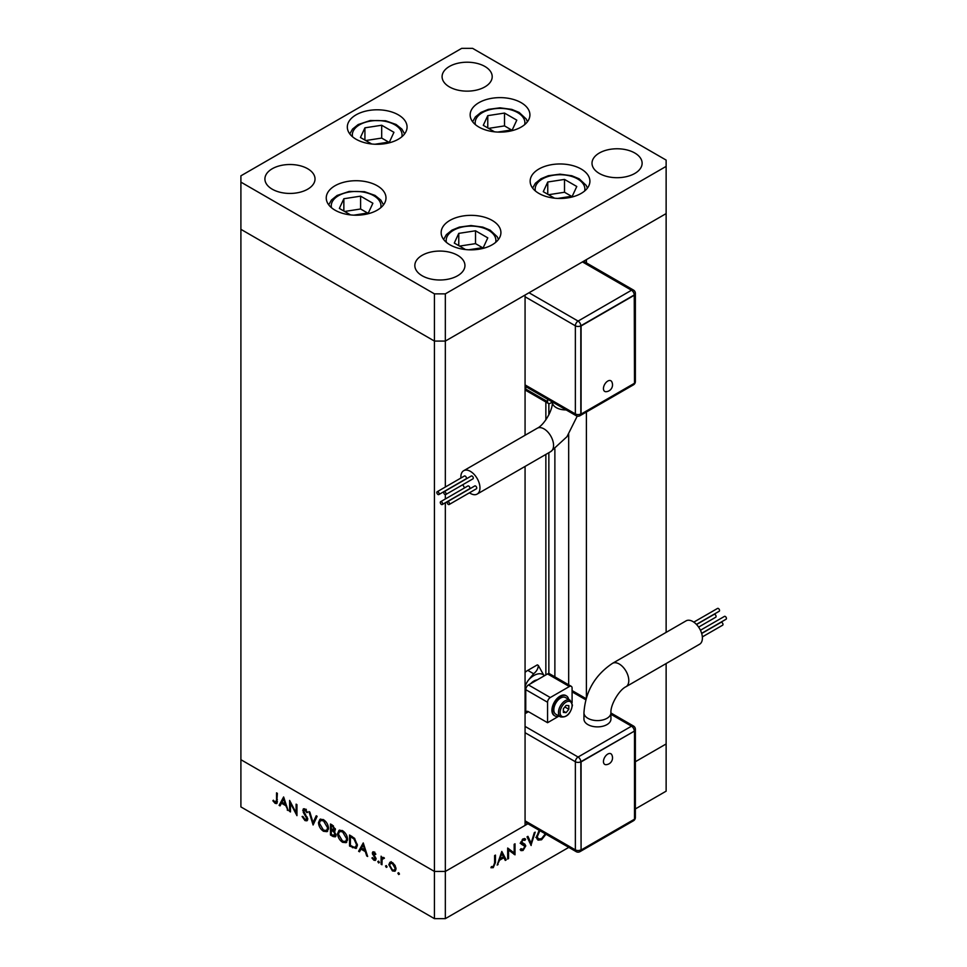 <?xml version="1.0" encoding="UTF-8"?>
<svg xmlns="http://www.w3.org/2000/svg" width="967" height="967" viewBox="0 0 967 967"><rect width="100%" height="100%" fill="white"/><g stroke="black" fill="none" stroke-linecap="round" stroke-linejoin="round"><path stroke-width="1.45" d="M525.069 435.259L525.069 295.044L445.34 341.073L666.13 213.598L586.401 259.627L586.401 262.891M586.401 697.594L586.401 412.015M666.13 663.543L666.13 743.961L635.367 761.718L666.13 743.961L666.13 791.175L635.367 808.932M666.13 166.384L666.13 160.087L472.597 48.35L461.694 48.35L240.904 175.825L240.904 182.122L434.437 293.859L445.34 293.859L666.13 166.384L666.13 632.382M240.904 182.122L240.904 229.336L434.437 341.073L445.34 341.073L434.437 341.073L240.904 229.336L240.904 806.913L434.437 918.65L434.437 871.436L240.904 759.699L434.437 871.436L445.34 871.436L525.069 825.407L525.069 466.42M445.34 293.859L445.34 487.03M445.34 494.645L445.34 498.972M445.34 502.755L445.34 918.65L434.437 918.65M434.437 293.859L434.437 871.436L445.34 871.436L527.897 823.775M545.859 674.906L545.859 454.417M545.859 419.847L545.859 401.982M568.681 684.817L568.681 434.28M538.897 193.412A29.88 17.249 180 0 1 530.146 181.216A29.88 17.249 180 0 1 548.591 165.284A29.88 17.249 180 0 1 581.155 169.02A29.88 17.249 180 0 1 589.906 181.216A29.88 17.249 180 0 1 571.461 197.159A29.88 17.249 180 0 1 538.897 193.412M449.909 244.796A29.88 17.249 180 0 1 441.157 232.6A29.88 17.249 180 0 1 459.603 216.656A29.88 17.249 180 0 1 492.167 220.403A29.88 17.249 180 0 1 500.918 232.6A29.88 17.249 180 0 1 482.473 248.531A29.88 17.249 180 0 1 449.909 244.796M334.993 210.153A29.88 17.249 180 0 1 326.242 197.957A29.88 17.249 180 0 1 344.687 182.026A29.88 17.249 180 0 1 377.239 185.761A29.88 17.249 180 0 1 385.99 197.957A29.88 17.249 180 0 1 367.545 213.9A29.88 17.249 180 0 1 334.993 210.153M356.074 139.236A29.88 17.249 180 0 1 347.322 127.04A29.88 17.249 180 0 1 365.756 111.108A29.88 17.249 180 0 1 398.319 114.843A29.88 17.249 180 0 1 407.071 127.04A29.88 17.249 180 0 1 388.625 142.971A29.88 17.249 180 0 1 356.074 139.236M478.907 127.064A29.88 17.249 180 0 1 470.155 114.868A29.88 17.249 180 0 1 488.601 98.936A29.88 17.249 180 0 1 521.165 102.671A29.88 17.249 180 0 1 529.916 114.868A29.88 17.249 180 0 1 511.47 130.811A29.88 17.249 180 0 1 478.907 127.064M634.787 153.004A25.057 14.469 0 0 0 607.481 149.873A25.057 14.469 0 0 0 592.009 163.23A25.057 14.469 0 0 0 599.347 173.468A25.057 14.469 0 0 0 626.652 176.598A25.057 14.469 0 0 0 642.124 163.23A25.057 14.469 0 0 0 634.787 153.004M307.687 168.742A25.057 14.469 0 0 0 280.382 165.611A25.057 14.469 0 0 0 264.91 178.968A25.057 14.469 0 0 0 272.247 189.206A25.057 14.469 0 0 0 299.552 192.336A25.057 14.469 0 0 0 315.024 178.968A25.057 14.469 0 0 0 307.687 168.742M484.866 66.445A25.057 14.469 0 0 0 457.56 63.314A25.057 14.469 0 0 0 442.088 76.683A25.057 14.469 0 0 0 449.425 86.909A25.057 14.469 0 0 0 476.731 90.04A25.057 14.469 0 0 0 492.203 76.683A25.057 14.469 0 0 0 484.866 66.445M457.609 255.3A25.057 14.469 0 0 0 430.303 252.169A25.057 14.469 0 0 0 414.831 265.526A25.057 14.469 0 0 0 422.168 275.764A25.057 14.469 0 0 0 449.474 278.895A25.057 14.469 0 0 0 464.946 265.526A25.057 14.469 0 0 0 457.609 255.3M290.475 803.275L290.475 811.929L289.616 811.434L289.616 800.41L296.095 812.824L296.095 804.157L296.954 804.653L296.954 815.664L290.475 803.275L291.043 802.948M307.724 819.182L306.962 820.802L304.992 820.596L302.091 816.511L302.901 816.414L304.992 819.46L306.865 818.674L303.239 812.244L303.336 808.835L305.052 809.041L307.591 812.377L306.817 812.606L304.956 810.116L303.565 810.709L307.724 819.182M307.784 818.856L306.418 819.641L307.591 818.251M305.826 809.621L303.565 810.709M313.103 824.996L308.944 811.579L309.863 812.099L313.042 822.615L316.221 815.773L317.14 816.305L313.103 824.996M323.51 831.282C320.452 829.215 318.772 826.338 318.481 822.639L319.944 819.303L323.437 819.653C326.544 821.732 328.236 824.646 328.514 828.381L327.051 831.656L323.51 831.282L324.646 830.629M342.596 842.305C339.538 840.226 337.858 837.349 337.568 833.651L339.03 830.327L342.511 830.677C345.618 832.756 347.31 835.657 347.588 839.392L346.126 842.668L342.596 842.305L343.72 841.653M358.6 851.262L363.254 842.922L367.653 856.484L366.723 855.952L365.308 851.601L360.981 849.111L359.531 851.794L358.6 851.262L359.966 850.476L363.544 843.828M398.658 874.531L397.86 873.153L398.658 872.693L399.456 874.071L398.658 874.531M397.86 873.153L398.658 872.693L397.86 873.153M390.039 862.238L392.421 862.6L395.08 865.453L396.035 868.862L394.935 871.231L392.421 870.929L388.819 864.703L389.919 862.298M386.304 867.399L385.507 866.021L386.304 865.562L387.102 866.94L386.304 867.399M385.507 866.021L386.304 865.562L385.507 866.021M382.932 857.33L381.965 857.886L384.407 858.249L382.122 859.373L381.965 864.752L381.107 864.256L381.107 856.206L381.965 857.886L382.424 857.463M384.225 858.019L382.122 859.373M378.605 862.951L377.807 861.573L378.605 861.113L379.39 862.491L378.605 862.951M377.807 861.573L378.605 861.113L377.807 861.573M372.295 853.087L372.839 851.842L374.06 852L375.849 854.175L375.269 854.526L374.06 852.979L373.153 853.547L375.643 857.669L375.377 860.425L373.927 860.255L371.932 858.007L372.5 857.596L373.878 859.24L375.111 858.648L372.295 853.087L373.709 851.83M374.761 852.58L373.153 853.547M373.878 859.24L375.849 858.225M357.379 845.182L356.037 848.47L349.546 846.04L349.546 835.017L354.502 838.28L357.379 845.182M333.047 836.503L330.472 835.017L330.472 824.005L332.334 825.081L335.368 829.553L334.256 831.257L336.093 835.137L335.319 836.854L333.047 836.503L334.304 835.778M279.1 805.354L283.621 796.953L288.154 810.588L285.809 805.704L281.482 803.202L280.031 805.898L279.1 805.354L280.454 804.568L284.032 797.932M275.208 802.272L276.526 800.192L276.526 792.855L277.384 793.351L276.719 803.589L275.16 803.372L272.863 800.773L273.359 800.217L275.208 802.272L277.444 801.558M508.545 849.908L508.545 858.551L507.687 859.047L507.687 848.035L514.166 852.954L514.166 844.288L515.024 843.792L515.024 854.816L507.687 849.413M520.971 848.7L523.062 849.328L524.936 846.379L521.31 844.131L520.778 842.765L523.123 838.836L525.661 839.235L524.888 840.359L523.026 840.021L521.624 842.221L524.815 844.118L525.782 845.895L523.062 850.452L521.044 850.646L520.161 849.715L520.971 848.7L521.66 849.389L520.814 848.893M524.585 845.496L520.149 843.151M524.996 838.691L524.38 838.498M524.888 840.359L522.796 839.054M520.899 841.81L522.253 843.284M531.173 845.484L527.015 836.878L527.934 836.346L531.113 843.188L534.292 832.672L535.21 832.14L530.956 845.363M545.992 834.219L541.58 839.767L538.003 840.142L536.552 836.926L539.151 830.266M568.777 847.382L445.34 918.65M497.171 865.127L501.813 851.419L506.212 859.893L505.282 860.437L503.88 857.717L499.552 860.219L497.171 865.127M493.279 866.517L494.596 862.915L494.596 855.59L495.455 855.094L495.455 862.528L493.23 867.677L490.934 867.737L491.429 866.601L493.279 866.517M540.48 839.126L541.58 839.767M537.954 838.619L536.903 838.897M536.612 835.959L538.546 838.957L541.544 838.655L545.328 833.844M539.876 830.689L537.41 836.419M529.517 842.269L531.113 843.188M520.669 849.074L523.062 850.452M522.216 839.549L523.026 840.021M522.917 843.49L525.782 845.895M507.687 858.055L508.545 858.551M507.687 848.385L514.166 852.954M512.292 851.879L512.292 852.906M513.815 854.115L515.024 854.816M504.484 858.901L506.212 859.893M502.9 857.149L503.88 857.717M498.912 859.844L499.552 860.219M497.461 864.22L498.102 864.583M503.42 856.847L501.74 853.607L500.012 858.817L503.42 856.847M501.111 853.245L501.74 853.607M499.383 858.454L500.012 858.817M491.417 866.625L493.23 867.677M395.551 870.675L394.065 870.288M393.472 870.324L392.421 870.929M389.87 864.087L388.819 864.703M390.172 863.918L391.127 861.609M395.95 867.931L395.177 868.378L392.421 863.579L390.475 863.398L389.665 865.199L392.421 869.937L394.379 870.167L396.023 869.164M392.191 862.467L390.475 863.398M393.206 863.132L392.421 863.579M394.379 870.167L395.177 868.378M381.965 863.761L381.107 864.256M382.473 858.587L382.473 857.596M375.897 859.723L373.927 860.255M372.537 857.656L371.932 858.007M375.498 857.391L374.882 857.753M374.483 855.928L373.818 856.303M373.274 854.139L372.621 854.514M373.987 853.728L373.661 852.302M367.363 855.577L366.723 855.952M365.949 851.238L365.308 851.601M361.96 848.543L360.981 849.111M364.861 850.211L363.181 845.037L361.453 848.24L365.502 849.848M363.81 844.662L363.181 845.037M350.525 845.472L349.546 846.04M356.666 847.914L354.659 847.382M351.384 836.08L350.405 836.636L350.405 845.4L354.224 847.322L357.331 846.004M354.792 838.582L354.007 839.03L350.405 836.636M357.331 844.227L356.521 844.687L354.007 839.03M355.53 847.177L356.521 844.687M338.523 833.095L337.568 833.651M338.97 832.079L339.792 830.049M346.754 842.172L344.421 841.761M347.54 838.437L346.742 838.897L342.56 831.825L339.574 831.535L338.414 834.146L342.56 841.145L345.606 841.495L347.552 840.178M342.149 830.472L339.574 831.535M343.466 831.306L342.56 831.825M345.606 841.495L346.742 838.897M331.451 834.448L330.472 835.017M335.887 836.237L334.485 835.766M335.041 830.991L333.252 829.831M332.491 826.302L331.33 825.625L331.33 829.154L334.509 829.082L332.491 826.302L333.385 825.782M332.31 825.056L331.33 825.625M335.247 828.646L334.062 830.061L335.416 829.275M331.899 830.617L331.33 830.29L331.33 834.388L332.539 835.089L335.235 834.642L333.675 831.777L331.899 830.617L332.938 830.012M332.31 829.722L331.33 830.29M334.364 831.378L333.675 831.777M335.996 834.207L334.751 835.669L336.117 834.884M319.448 822.083L318.481 822.639M319.896 821.068L320.706 819.025M327.668 831.149L325.335 830.738M328.454 827.414L327.656 827.885L323.474 820.814L320.5 820.512L319.34 823.122L323.474 830.133L326.532 830.472L328.466 829.154M323.063 819.46L320.5 820.512M324.38 820.294L323.474 820.814M326.532 830.472L327.656 827.885M314.009 823.038L313.755 822.204M317.007 816.233L314.408 821.829L313.042 822.615M307.518 820.197L304.992 820.596M307.143 817.03L306.515 817.393M303.856 811.881L303.239 812.244M304.085 809.862L302.707 810.261M304.061 809.476L304.182 808.714M307.518 812.207L306.817 812.606M306.321 809.331L304.919 809.923M290.475 810.938L289.616 811.434M296.954 812.34L296.095 812.824M287.852 809.681L287.223 810.044M286.437 805.33L285.809 805.704M282.461 802.634L281.482 803.202M285.362 804.314L283.669 799.129L281.941 802.344L285.99 803.94M284.31 798.766L283.669 799.129M277.215 802.876L275.16 803.372M273.504 800.398L272.863 800.773M607.796 381.058A6.14 3.554 -60 0 1 611.736 381.687A6.829 6.829 0 0 1 605.958 391.695A6.14 3.554 -60 0 1 603.553 387.441A6.14 3.554 -60 0 1 607.796 381.058M448.337 504.448A1.644 0.943 -120 0 0 449.147 504.52A1.644 0.943 -120 0 0 449.401 503.215A1.644 0.943 -120 0 0 448.337 501.764A1.644 0.943 -120 0 0 447.516 501.692A1.644 0.943 -120 0 0 447.262 502.997A1.644 0.943 -120 0 0 448.337 504.448M449.147 504.52L476.417 488.782A1.644 0.943 -120 0 0 476.658 487.477A1.644 0.943 -120 0 0 475.595 486.026A1.644 0.943 -120 0 0 474.773 485.954L447.516 501.692M444.88 494.488A1.644 0.943 -120 0 0 445.69 494.572A1.644 0.943 -120 0 0 445.944 493.255A1.644 0.943 -120 0 0 444.88 491.816A1.644 0.943 -120 0 0 444.058 491.732A1.644 0.943 -120 0 0 443.805 493.049A1.644 0.943 -120 0 0 444.88 494.488M445.69 494.572L472.96 478.834A1.644 0.943 -120 0 0 473.201 477.517A1.644 0.943 -120 0 0 472.138 476.078A1.644 0.943 -120 0 0 471.316 475.994L444.058 491.732M437.991 494.5A1.644 0.943 -120 0 0 438.8 494.584A1.644 0.943 -120 0 0 439.054 493.267A1.644 0.943 -120 0 0 437.991 491.828A1.644 0.943 -120 0 0 437.169 491.744A1.644 0.943 -120 0 0 436.915 493.061A1.644 0.943 -120 0 0 437.991 494.5M438.8 494.584L466.058 478.846A1.644 0.943 -120 0 0 466.312 477.529A1.644 0.943 -120 0 0 465.248 476.09A1.644 0.943 -120 0 0 464.426 476.006L437.169 491.744M441.435 504.46A1.644 0.943 -120 0 0 442.257 504.532A1.644 0.943 -120 0 0 442.511 503.227A1.644 0.943 -120 0 0 441.435 501.776A1.644 0.943 -120 0 0 440.626 501.704A1.644 0.943 -120 0 0 440.372 503.009A1.644 0.943 -120 0 0 441.435 504.46M442.257 504.532L469.515 488.794A1.644 0.943 -120 0 0 469.769 487.489A1.644 0.943 -120 0 0 468.705 486.038A1.644 0.943 -120 0 0 467.883 485.966L440.626 501.704M469.454 492.807A13.49 7.784 -120 0 0 477.166 494.077A13.49 7.784 -120 0 0 479.958 487.9A13.49 7.784 -120 0 0 474.072 474.326A13.49 7.784 -120 0 0 463.677 470.711A13.49 7.784 -120 0 0 460.872 476.888A13.49 7.784 -120 0 0 460.921 478.024M462.818 484.685A13.49 7.784 -120 0 0 464.643 487.827M552.326 402.054L550.283 403.239A3.856 2.224 -60 0 1 548.362 403.432L526.556 390.837A3.856 2.224 -60 0 1 525.758 389.072L525.758 386.595M548.362 403.432A3.856 2.224 -60 0 1 547.564 401.668L547.564 399.19M525.069 387.005L525.758 386.897M634.509 295.116L581.082 325.964L581.082 414.094L634.509 383.246L634.243 294.959L580.816 325.806L580.816 413.936A3.856 2.224 180 0 1 575.365 413.936L575.365 325.806L525.069 296.772M581.082 325.964L580.816 325.806A3.856 2.224 0 0 1 575.365 325.806A3.856 2.224 120 0 1 578.085 321.08L631.511 290.233L582.448 261.912M581.082 414.094L580.816 413.936A3.856 2.224 60 0 1 580.019 415.701L633.445 384.854A3.856 3.856 0 0 0 635.367 381.518L635.367 293.388A3.856 2.224 180 0 1 634.243 294.959A3.856 2.224 60 0 0 631.511 290.233A3.856 2.224 120 0 1 633.445 290.052L583.585 261.259M605.958 764.679A6.14 3.554 -60 0 1 603.553 760.437A6.14 3.554 -60 0 1 607.796 754.055A6.14 3.554 -60 0 1 611.736 754.671A6.829 6.829 0 0 1 605.958 764.679M700.446 630.254L724.464 616.39A1.644 0.943 60 0 1 725.286 616.462A1.644 0.943 60 0 1 726.35 617.913A1.644 0.943 60 0 1 726.096 619.218L701.643 633.349M701.691 633.494L721.007 622.349A1.644 0.943 60 0 1 721.829 622.434A1.644 0.943 60 0 1 722.893 623.872A1.644 0.943 60 0 1 722.639 625.19L702.344 636.902M696.542 624.525L714.117 614.371A1.644 0.943 60 0 1 714.927 614.456A1.644 0.943 60 0 1 716.003 615.906A1.644 0.943 60 0 1 715.749 617.212L698.621 627.099M693.81 622.132L717.574 608.412A1.644 0.943 60 0 1 718.384 608.497A1.644 0.943 60 0 1 719.46 609.935A1.644 0.943 60 0 1 719.206 611.253L696.433 624.404M686.099 620.85A13.49 7.784 60 0 1 696.494 624.464A13.49 7.784 60 0 1 702.393 638.051A13.49 7.784 60 0 1 699.6 644.227L626 686.715A13.49 7.784 60 0 0 628.792 680.538A13.49 7.784 60 0 0 619.255 664.015A13.49 7.784 60 0 0 612.498 663.35L686.099 620.85M612.498 663.35C594.898 675.159 585.373 691.647 583.947 712.8L583.947 719.097A13.49 7.784 0 0 0 592.275 726.29A13.49 7.784 0 0 0 606.986 724.597A13.49 7.784 0 0 0 610.939 719.097L610.939 712.8C610.225 705.185 619.049 689.906 626 686.715M566.142 695.708A11.568 6.672 120 0 0 565.876 695.539A11.568 6.672 120 0 0 556.968 698.645A11.568 6.672 120 0 0 551.915 710.286A11.568 6.672 120 0 0 554.321 715.58A11.568 6.672 120 0 0 554.599 715.725M568.656 699.371A11.568 6.672 120 0 0 566.42 695.865A11.568 6.672 120 0 0 557.512 698.96A11.568 6.672 120 0 0 552.471 710.6A11.568 6.672 120 0 0 554.865 715.894A11.568 6.672 120 0 0 559.023 716.063L547.564 722.712L528.478 711.7L525.069 713.67M570.095 700.205L565.465 697.533A9.634 5.56 120 0 0 558.032 700.108A9.634 5.56 120 0 0 553.825 709.814A9.634 5.56 120 0 0 555.82 714.226L560.461 716.898C566.686 717.804 570.687 713.864 572.428 705.088L570.095 700.205A9.634 5.56 120 0 0 562.673 702.791A9.634 5.56 120 0 0 558.467 712.486A9.634 5.56 120 0 0 560.461 716.898M537.193 679.91A11.568 6.672 120 0 0 530.665 683.681M525.069 708.062L525.758 707.953M525.069 706.466A18.313 10.577 120 0 0 525.758 706.768M525.758 711.966L525.758 689.664A3.856 2.224 -60 0 1 528.478 684.938L547.564 673.926A3.856 2.224 -60 0 1 549.486 673.733L571.292 686.328A3.856 2.224 -60 0 1 572.089 688.093L572.089 702.791M547.564 722.712L547.564 702.26A3.856 2.224 -60 0 1 550.283 697.533L569.37 686.522A3.856 2.224 -60 0 1 571.292 686.328M525.069 712.365L526.556 711.507A3.856 2.224 60 0 1 528.478 711.7M544.155 675.377A18.313 10.577 120 0 0 528.49 680.031L533.615 673.745C536.625 671.364 538.196 668.596 538.317 665.441L544.155 675.897M525.069 686.328A15.424 8.908 -60 0 1 528.49 680.031M566.094 712.655L568.826 709.27L568.826 705.632L566.094 705.39L563.374 708.775L563.374 712.413L566.094 712.655L563.374 711.083M525.069 672.355A15.424 8.908 120 0 1 527.801 670.385L537.338 664.873L538.317 665.441M564.825 706.962L568.826 709.27M634.509 731.052L580.816 761.742L581.082 850.029L634.509 819.182L634.509 731.052L581.082 761.899L581.082 850.029M581.082 761.899L580.816 761.742A3.856 2.224 -120 0 0 578.085 757.028L631.511 726.181L610.939 714.299M468.765 249.788L483.307 247.54L487.791 237.87L475.522 230.787L458.769 233.385L454.285 243.055L465.526 249.546M458.769 245.654L458.769 233.385M482.521 247.673L475.522 243.636L459.555 246.101M475.522 243.636L475.522 230.787M557.754 198.416L572.295 196.168L576.779 186.498L564.51 179.415L547.757 182.001L543.273 191.684L554.514 198.175M547.757 194.27L547.757 182.001M571.509 196.289L564.51 192.252L548.543 194.73M564.51 192.252L564.51 179.415M497.763 132.068L512.305 129.82L516.789 120.15L504.52 113.066L487.767 115.653L483.282 125.335L494.524 131.826M487.767 127.922L487.767 115.653M511.519 129.941L504.52 125.903L488.553 128.381M504.52 125.903L504.52 113.066M374.93 144.24L389.459 141.992L393.944 132.31L381.687 125.239L364.922 127.825L360.437 137.495L371.679 143.986M364.922 140.094L364.922 127.825M388.674 142.113L381.687 138.076L365.719 140.541M381.687 138.076L381.687 125.239M353.849 215.157L368.379 212.909L372.875 203.239L360.606 196.156L343.853 198.743L339.357 208.425L350.61 214.916M343.853 211.011L343.853 198.743M367.593 213.03L360.606 208.993L344.639 211.471M360.606 208.993L360.606 196.156M548.857 673.552L548.857 452.689M548.857 414.831L548.857 403.59M554.877 676.852L554.877 448.906M520.923 843.611L522.869 844.735M494.596 862.044L495.455 862.528M353.596 847.116L352.508 847.745M352.048 836.467L351.081 837.035M305.439 814.274L304.798 814.649M277.384 799.697L276.526 800.192M577.226 416.124L566.964 436.697L550.767 451.589A13.49 7.784 -120 0 0 553.559 445.412A13.49 7.784 -120 0 0 544.01 428.889A13.49 7.784 -120 0 0 537.265 428.224C544.216 425.033 553.039 409.742 552.326 402.139L552.326 401.946M566.154 409.923A13.49 7.784 180 0 1 556.279 407.639A13.49 7.784 180 0 1 552.326 402.139M529.022 292.759L578.085 321.08A3.856 2.224 60 0 1 580.816 325.806M525.069 384.902L575.365 413.936A3.856 2.224 120 0 0 576.163 415.701L525.069 386.208M547.564 401.668L525.758 389.072M634.231 383.416A3.856 2.224 60 0 1 633.445 384.854M634.509 382.92A3.856 2.224 0 0 0 635.367 381.518M583.947 712.8A13.49 7.784 -0 0 0 587.9 718.312A13.49 7.784 -0 0 0 606.986 718.312A13.49 7.784 -0 0 0 610.939 712.8M572.089 705.559A8.485 4.895 120 0 0 566.094 702.102A8.485 4.895 120 0 0 560.098 712.486A8.485 4.895 120 0 0 566.094 715.943A8.485 4.895 120 0 0 572.089 705.559M525.069 726.41L578.085 757.028A3.856 2.224 120 0 0 575.365 761.742L525.069 732.708M585.772 699.77L572.089 691.864M525.069 820.838L575.365 849.872L575.365 761.742A3.856 2.224 180 0 0 580.816 761.742M569.37 686.522L547.564 673.926M550.283 697.533L528.478 684.938M547.564 702.26L525.758 689.664M527.801 670.385L533.615 673.745M633.445 725.987A3.856 2.224 120 0 0 631.511 726.181A3.856 2.224 -120 0 1 634.243 730.895A3.856 2.224 0 0 0 635.367 729.323A3.856 3.856 0 0 0 633.445 725.987L610.939 712.993M634.231 819.351A3.856 2.224 -120 0 1 633.445 820.79A3.856 3.856 0 0 0 635.367 817.453A3.856 2.224 180 0 1 634.509 818.856M633.445 820.79L580.019 851.637A3.856 2.224 -120 0 0 580.816 849.872A3.856 2.224 0 0 1 575.365 849.872A3.856 2.224 120 0 0 576.163 851.637L525.069 822.143M495.684 242.342A24.864 14.36 0 0 0 488.613 230.315A24.864 14.36 0 0 0 460.038 227.583A24.864 14.36 0 0 0 446.391 242.342M584.672 190.958A24.864 14.36 0 0 0 577.601 178.931A24.864 14.36 0 0 0 549.026 176.212A24.864 14.36 0 0 0 535.38 190.958M524.682 124.61A24.864 14.36 0 0 0 517.611 112.583A24.864 14.36 0 0 0 489.036 109.863A24.864 14.36 0 0 0 475.389 124.61M401.849 136.782A24.864 14.36 0 0 0 370.76 121.044A24.864 14.36 0 0 0 352.544 136.782M380.768 207.7A24.864 14.36 0 0 0 349.679 191.962A24.864 14.36 0 0 0 331.463 207.7M538.546 838.957L535.815 837.386M382.678 858.406L384.044 857.62M373.455 852.93L374.809 852.145M374.797 859.337L376.151 858.551M303.892 809.971L305.246 809.186M550.767 451.589L477.166 494.077M537.265 428.224L463.677 470.711M576.163 415.701A3.856 3.856 0 0 0 580.019 415.701M635.367 293.388A3.856 3.856 0 0 0 633.445 290.052M586.087 698.645L572.089 690.571M635.367 817.453L635.367 729.323M576.163 851.637A3.856 3.856 0 0 0 580.019 851.637M498.44 239.465L497.195 236.722L490.16 230.158L482.799 227.124L471.014 225.541L459.349 227.1L452 230.11L446.379 234.643L443.635 239.465M587.428 188.094L586.195 185.374L579.148 178.786L571.787 175.74L560.002 174.169L548.337 175.716L540.988 178.738L535.367 183.271L532.624 188.094M527.438 121.745L526.193 119.001L519.158 112.438L511.797 109.392L500.012 107.82L488.347 109.368L480.998 112.39L475.377 116.922L472.633 121.745M404.593 133.917L401.873 129.107L396.095 124.477L385.543 120.766L370.288 120.512L358.189 124.538L352.544 129.07L349.788 133.917M383.512 204.835L380.793 200.036L375.027 195.407L364.474 191.684L349.208 191.43L337.108 195.455L331.476 199.988L328.72 204.835"/></g></svg>
